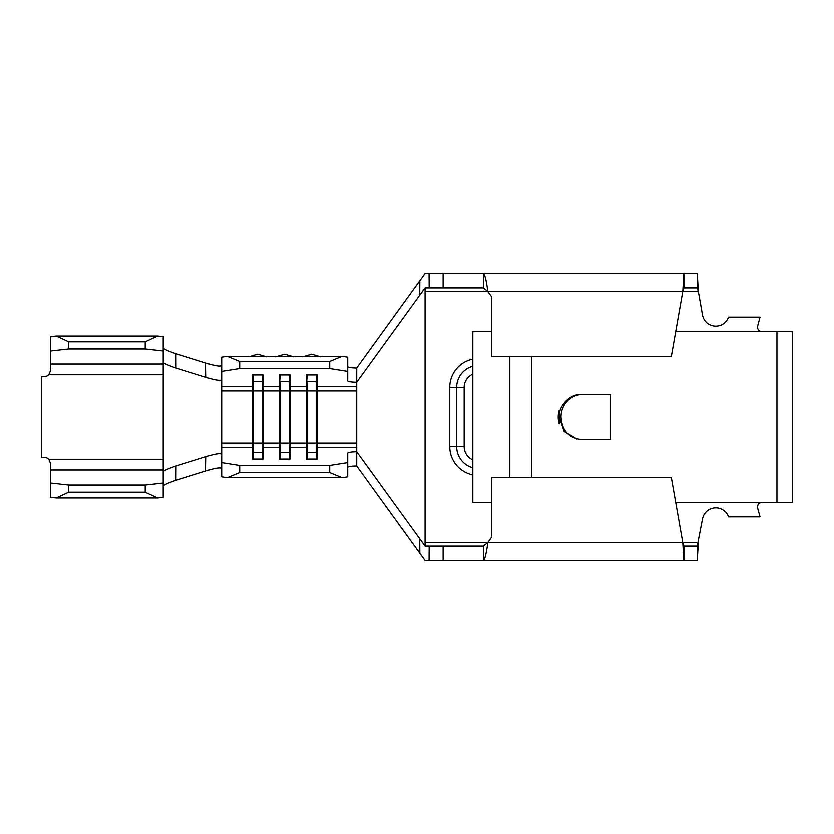 <?xml version="1.0" encoding="UTF-8"?>
<svg xmlns="http://www.w3.org/2000/svg" width="834" height="834" viewBox="0 0 834 834"><rect width="100%" height="100%" fill="white"/><g stroke="black" fill="none" stroke-linecap="round" stroke-linejoin="round"><path stroke-width="1.25" d="M347.705 366.533A8.997 1.418 180 0 0 356.702 367.95L356.702 382.17L419.7 295.257L419.815 280.714L425.069 273.448L443.104 273.448L443.104 287.855L483.407 287.855L483.407 273.448L697.245 273.448L698.36 291.452L702.509 314.95A13.5 13.5 0 0 0 728.53 317.108L760.024 317.108L757.689 325.833A4.504 4.504 0 0 0 762.036 331.505M581.277 394.503L582.288 394.503A22.497 21.288 90 0 0 561.001 417C561.949 430.48 568.663 437.986 581.142 439.497L610.811 439.497L610.811 394.503L581.277 394.503C570.373 393.492 558.259 405.866 559.239 417L559.239 410.14A22.497 21.924 90 0 0 558.196 417A22.497 21.924 90 0 0 559.239 423.86L559.239 417L564.138 431.48L576.992 439.059M581.142 439.497L580.099 439.497M50.697 497.377L50.697 483.074L68.701 485.086L68.701 492.248L56.232 498.002L50.697 497.377M50.697 350.926L50.697 336.623L56.232 335.998L68.701 341.752L68.701 348.914L50.697 350.926L50.697 370.202L48.81 374.695A6.297 6.297 0 0 1 44.4 376.499L41.7 376.499L41.7 457.501L44.4 457.501A6.297 6.297 0 0 1 48.81 459.305L50.697 463.798L50.697 483.074M163.203 350.926L145.199 348.914L145.199 341.752L157.668 335.998L163.203 336.623L163.203 497.377L157.668 498.002L56.232 498.002M157.668 498.002L145.199 492.248L145.199 485.086L68.701 485.086M145.199 485.086L163.203 483.074M145.199 492.248L68.701 492.248M157.668 335.998L56.232 335.998M145.199 341.752L68.701 341.752M145.199 348.914L68.701 348.914M221.698 468.802C221.052 467.207 215.756 467.947 205.8 471.022L206.029 456.709C215.818 453.696 221.052 452.977 221.698 454.551L221.698 379.449C221.073 381.023 215.85 380.304 206.029 377.291L176.037 367.961C169.01 365.605 164.725 363.749 163.203 362.373M163.203 471.627C164.725 470.251 169.01 468.395 176.037 466.039L175.964 480.353C168.958 482.688 164.705 484.544 163.203 485.92M206.029 456.709L176.037 466.039M163.203 348.08C164.705 349.456 168.958 351.312 175.964 353.647L205.8 362.978C215.725 366.053 221.031 366.793 221.698 365.198M175.964 353.647L176.037 367.961M206.029 377.291L205.8 362.978M205.8 471.022L175.964 480.353M239.702 465.497L239.702 472.607L227.234 477.746L221.698 476.881L221.698 462.661L239.702 465.497L329.701 465.497L347.705 462.661L347.705 476.881L342.169 477.746L329.701 472.607L329.701 465.497M221.698 454.551L221.698 462.661M227.234 356.254L239.702 361.393L239.702 368.503L221.698 371.338L221.698 357.119L227.234 356.254L342.169 356.254L347.705 357.119L347.705 380.752A8.997 1.418 0 0 0 356.702 382.17L356.702 451.83A8.997 1.418 180 0 0 347.705 453.248L347.705 462.661M239.702 368.503L329.701 368.503L329.701 361.393L342.169 356.254M221.698 371.338L221.698 379.449M221.698 447.545L252.327 447.545L252.327 374.893L263.075 374.893L263.075 386.455L279.327 386.455L279.327 374.893L290.076 374.893L290.076 386.455L306.328 386.455L306.328 374.893L317.076 374.893L317.076 386.455L356.702 386.455M347.705 371.338L329.701 368.503M262.199 459.107L262.199 443.104L263.075 443.104L263.075 459.107L252.327 459.107L252.327 447.545L253.202 452.435L262.199 452.435L263.075 447.545L279.327 447.545L280.203 452.435L289.2 452.435L290.076 447.545L306.328 447.545L307.204 452.435L316.201 452.435L317.076 447.545L317.076 386.455L316.201 374.893M253.202 459.107L253.202 443.104L262.199 443.104L262.199 390.896L263.075 390.896L263.075 443.104L279.327 443.104L279.327 459.107L290.076 459.107L290.076 386.455L289.2 374.893M356.702 447.545L317.076 447.545L317.076 459.107L306.328 459.107L306.328 386.455L307.204 374.893M280.203 459.107L280.203 443.104L279.327 443.104L279.327 386.455L280.203 374.893M289.2 459.107L289.2 443.104L280.203 443.104L280.203 390.896L263.075 390.896L262.199 374.893M239.702 361.393L329.701 361.393M227.234 477.746L342.169 477.746M762.036 502.495A4.504 4.504 0 0 0 757.689 508.167L760.024 516.892L728.53 516.892A13.5 13.5 0 0 0 702.509 519.05L697.245 546.145L697.245 560.552L483.407 560.552L483.407 546.145L429.176 546.145L429.041 560.552L425.069 560.552L419.815 553.286L419.7 538.743L356.702 451.83L356.702 466.05A8.997 1.418 0 0 0 347.705 467.467M239.702 472.607L329.701 472.607M307.204 459.107L307.204 443.104L289.2 443.104L289.2 381.565L280.203 381.565L280.203 390.896L307.204 390.896L307.204 381.565L316.201 381.565L316.201 390.896L356.702 390.896M221.698 443.104L253.202 443.104L253.202 374.893M221.698 390.896L262.199 390.896L262.199 381.565L253.202 381.565L252.327 386.455L221.698 386.455M316.201 459.107L316.201 390.896L307.204 390.896L307.204 443.104L356.702 443.104M356.702 367.95L419.815 280.714M419.7 538.743L425.069 546.145L425.069 542.548L487.848 542.548L483.407 546.145M483.407 287.855L487.848 291.452L425.069 291.452L425.069 542.548M425.069 291.452L425.069 287.855L419.7 295.257M356.702 466.05L419.815 553.286M425.788 273.448L425.069 273.448M443.104 273.448L483.407 273.448C484.888 274.532 486.368 280.526 487.848 291.452L491.695 296.956L491.695 356.254L671.37 356.254L682.796 291.452L698.36 291.452L697.245 287.855L683.911 287.855L683.911 273.448L682.796 291.452L683.911 287.855M697.245 560.552L698.36 542.548L682.796 542.548L671.37 477.746L491.695 477.746L491.695 537.044L487.848 542.548C486.368 553.474 484.888 559.468 483.407 560.552L443.104 560.552L443.104 546.145M675.738 502.495L792.3 502.495L792.3 331.505L675.738 331.505M443.104 560.552L429.041 560.552M697.245 546.145L683.911 546.145L683.911 560.552L682.796 542.548L683.911 546.145M425.069 546.145L429.176 546.145M697.245 273.448L697.245 287.855M429.041 273.448L429.176 287.855L443.104 287.855M429.176 287.855L425.069 287.855M491.695 331.505L472.805 331.505L472.805 502.495L491.695 502.495M610.811 394.503L582.288 394.503M561.001 417L559.239 417M163.203 470.032L50.697 470.032M163.203 459.305L48.81 459.305M163.203 363.968L50.697 363.968M163.203 374.695L48.81 374.695M472.805 474.921A28.804 28.804 0 0 1 449.745 446.701L449.745 387.299A28.804 28.804 0 0 1 472.805 359.079M531.602 477.746L531.602 356.254M776.954 502.495L776.954 331.505M682.796 291.452L487.848 291.452M487.848 542.548L682.796 542.548M509.803 477.746L509.803 356.254M449.745 446.701L456.667 446.701A21.882 21.882 0 0 0 472.805 467.811M449.745 387.299L456.667 387.299L456.667 446.701L464.142 446.701A14.397 14.397 0 0 0 472.805 459.909M472.805 366.189A21.882 21.882 0 0 0 456.667 387.299L464.142 387.299L464.142 446.701M472.805 374.091A14.397 14.397 0 0 0 464.142 387.299M275.741 356.785L284.696 354.137L293.651 356.785M302.742 356.785L311.697 354.137L320.652 356.785M248.74 356.785L257.696 354.137L266.661 356.785"/></g></svg>

